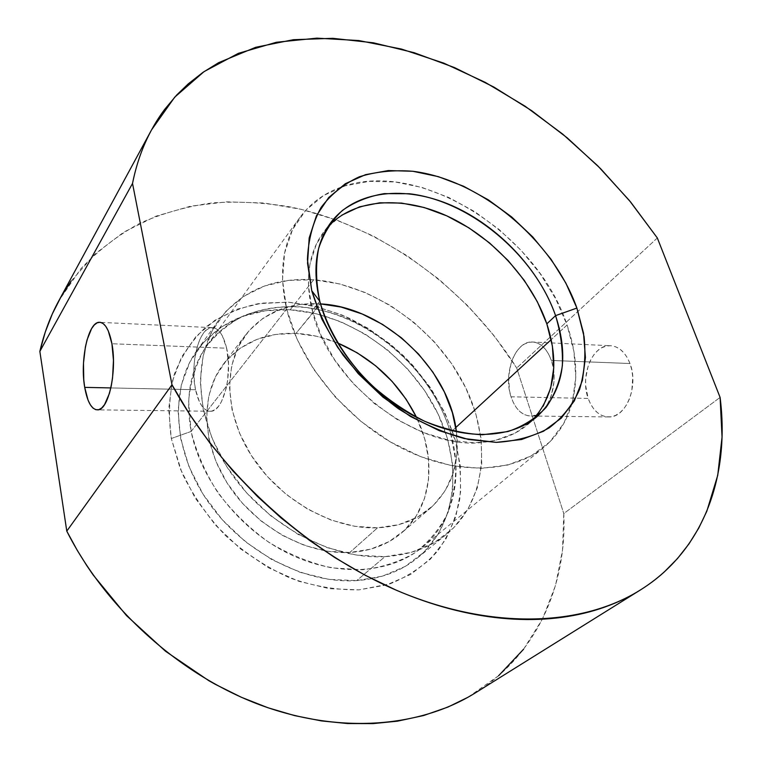 <?xml version="1.0" encoding="UTF-8"?>
<svg xmlns="http://www.w3.org/2000/svg" width="762" height="762" viewBox="0 0 762 762"><rect width="100%" height="100%" fill="white"/><g stroke="black" fill="none" stroke-linecap="round" stroke-linejoin="round"><path stroke-width="0.57" stroke-dasharray="3.81 2.86" d="M191.129 431.444L188.624 400.879C190.548 381.4 195.967 363.931 204.883 348.472C215.541 334.537 228.619 323.555 244.126 315.535C260.642 309.353 278.244 306.362 296.942 306.581C363.407 310.572 431.13 366.579 450.437 432.483L454.876 438.807C445.056 408.451 427.33 379.905 403.727 355.968C387.058 340.947 368.932 328.374 349.348 318.259C329.251 309.763 308.905 304.409 288.293 302.2L258.328 303.657C239.135 307.858 221.818 315.497 206.388 326.593C192.434 339.585 181.766 355.435 174.365 374.142C169.174 394.173 168.154 415.633 171.307 438.512L191.129 431.444L286.626 309.086C278.34 271.939 282.759 241.402 299.885 217.465C310.01 203.797 323.145 193.919 339.3 187.833C417.376 156.972 537 232.439 567.071 325.003L551.193 339.633L567.071 325.003L573.9 351.406L575.777 377.209L572.462 401.488L563.832 423.32L549.964 441.769L531.133 455.933L507.883 465.02L481.003 468.392L451.552 465.658L420.795 456.724L390.163 441.827L361.131 421.567L335.137 396.888L313.449 368.979L297.047 339.233L286.626 309.086L282.492 279.949L284.588 253.079L292.579 229.533L305.867 210.15L323.688 195.472L345.138 185.833L369.313 181.356L395.249 181.975L422.053 187.462L448.828 197.51L474.764 211.684L499.1 229.495L521.132 250.374L540.191 273.72L555.679 298.837L567.071 325.003C577.091 353.997 578.453 381.029 571.157 406.098C566.052 422.596 556.984 436.302 543.954 447.227C511.797 473.945 454.847 475.774 400.05 447.304C345.3 418.881 299.523 362.522 286.626 309.086L191.129 431.444C200.758 480.327 240.04 529.961 288.884 553.755C337.766 577.567 390.439 573.681 421.919 547.602C453.819 521.551 463.429 475.974 450.437 432.483C435.397 381.724 391.963 335.709 341.309 316.316C290.76 297.056 235.477 306.734 207.054 345.338C190.348 368.722 185.042 397.421 191.129 431.444L171.307 438.512L180.203 468.62L195.129 497.967L215.503 525.132L240.392 548.792L268.586 567.785L298.714 581.254L329.327 588.674L358.997 589.864L386.439 584.987L410.566 574.481L430.53 559.032L445.722 539.467L455.809 516.712L460.639 491.719L460.258 465.449L454.876 438.807L444.827 412.661L430.52 387.801L412.471 364.969L391.239 344.824L367.484 327.974L341.89 314.954L315.22 306.238L288.293 302.2L261.985 303.114L237.211 309.143L214.932 320.288L196.101 336.366L181.604 356.978L172.26 381.495L168.688 409.042L171.307 438.512L181.975 472.888C193.015 495.605 207.578 516.56 225.685 535.772C245.393 553.374 266.833 567.452 289.998 578.006C313.496 586.188 336.499 590.14 358.997 589.864L390.106 583.816C408.918 576.11 424.767 565.204 437.655 551.097C448.58 535.543 455.952 518.189 459.791 499.034C461.582 479.298 459.943 459.219 454.876 438.807L450.437 432.483L455.809 427.53L450.437 432.483L455.676 460.438C456.295 478.993 453.647 496.529 447.723 513.055C439.922 528.609 429.063 541.82 415.147 552.66C399.659 561.804 382.067 567.509 362.369 569.766L331.375 567.823C309.953 562.928 289.093 554.412 268.796 542.268C249.403 528.257 232.467 511.778 217.989 492.843C205.388 472.983 196.434 452.514 191.129 431.444M511.026 396.802C503.149 374.152 514.741 341.957 531.343 341.967C540.125 342.024 546.802 348.177 551.374 360.445L630.003 363.522C625.24 351.711 618.287 345.757 609.162 345.681C591.903 345.596 579.911 376.59 588.159 398.421L511.026 396.802L513.378 402.688L516.407 407.718L520.008 411.69L524.046 414.442L528.38 415.862L532.848 415.871L537.267 414.452L541.487 411.642L545.316 407.537L548.602 402.279L551.212 396.078L553.964 381.876L554.003 374.447L553.126 367.198L551.374 360.445L548.821 354.444L545.592 349.434L541.801 345.615L537.62 343.11L533.219 342.005L528.761 342.338L524.418 344.053L520.351 347.091L516.722 351.301L513.636 356.54L511.216 362.588L508.673 376.228L509.426 390.258L511.026 396.802L588.159 398.421L585.635 385.439L585.664 378.6L588.283 365.465L590.788 359.645L593.979 354.616L597.751 350.568L601.97 347.663L606.476 346.015L611.114 345.719L615.686 346.796L620.039 349.215L623.973 352.911L627.345 357.74L630.003 363.522L631.831 370.027L632.755 376.99L631.774 391.173L629.907 397.802L627.221 403.755L623.821 408.803L619.849 412.756L615.486 415.452L610.886 416.814L606.247 416.804L601.742 415.433L597.541 412.775L593.788 408.946L590.626 404.108L588.159 398.421C592.817 410.747 599.98 416.928 609.648 416.947C626.459 416.966 638.785 385.477 630.003 363.522L551.374 360.445C559.794 383.248 547.83 416.023 531.647 416.014C522.341 415.995 515.464 409.585 511.026 396.802M226.647 348.215C223.276 334.385 218.256 327.517 211.56 327.622C198.93 327.936 189.852 364.312 195.548 389.725L110.852 387.925L195.548 389.725L194.405 382.372L193.996 366.57L194.729 358.683L197.968 344.329L200.358 338.385L203.168 333.575L206.283 330.089L209.598 328.079L212.998 327.631L216.341 328.803L219.494 331.565L222.342 335.832L226.647 348.215L228.505 364.036L227.59 380.752L226.124 388.582L221.494 401.593L218.532 406.26L215.284 409.47L211.893 411.099L208.502 411.118L205.226 409.537L202.187 406.451L199.501 401.993L195.548 389.725C198.758 404.098 203.902 411.27 210.979 411.261C223.295 411.242 232.848 373.952 226.647 348.215L111.919 343.748L226.647 348.215M308.639 275.015C307.943 286.293 309.143 298.132 312.268 310.544L319.773 301.247L312.268 310.544C328.289 383.753 421.243 453.038 485.994 441.96C502.939 439.722 517.055 433.778 528.342 424.101L532.733 419.986M327.755 227.019L323.907 231.667C314.935 243.516 309.848 257.956 308.639 275.006L308.562 286.341L312.268 310.544L321.088 335.48L334.766 360.026L352.73 383.029L374.19 403.393L398.126 420.176L423.405 432.606L448.856 440.207L473.326 442.732L485.994 441.96L495.767 440.226L515.322 432.968L531.276 421.434L543.163 406.241M475.269 692.934C537.705 653.967 567.004 584.387 563.785 513.55L720.1 397.412L563.785 513.55L562.527 550.116L555.517 585.502L542.554 618.858L523.551 649.262M341.786 215.17L327.136 227.724L316.344 244.135L310.001 263.909L308.639 274.996M71.133 281.13L95.317 253.736L123.92 232.048L155.991 216.189L190.576 206.178L226.819 201.844L263.909 202.987L301.133 209.302L337.814 220.456L373.38 236.096L407.279 255.842L439.026 279.321L468.135 306.124L494.176 335.832L516.712 368.017L563.785 513.55L516.712 368.017C465.887 287.017 380.571 225.257 289.608 206.807C263.595 202.511 237.801 201.206 212.217 202.902C186.985 206.397 162.906 213.16 139.979 223.19C117.986 235.125 98.26 250.346 80.772 268.843L58.769 300.857M498.577 675.751L467.868 697.325M657.33 237.963L516.712 368.017L657.33 237.963M290.16 309.791L313.706 279.778C371.694 284.093 431.73 325.441 461.753 380.105C491.747 434.626 488.375 499.653 446.732 534.095C430.13 547.583 409.546 555.098 384.991 556.651L356.721 580.606C380.771 578.853 401.031 571.29 417.5 557.917C458.81 523.789 463.086 459.896 434.321 406.613C405.527 353.197 346.996 313.239 290.16 309.791L315.592 313.534L340.795 321.716L365.008 333.994L387.477 349.91L407.556 368.96L424.605 390.563L438.102 414.08L447.551 438.798L452.552 463.963L452.818 488.737L448.161 512.255L438.55 533.629L424.139 551.955L405.279 566.385L382.534 576.139L356.721 580.606L328.86 579.387L300.161 572.348L271.939 559.67L245.526 541.849L222.209 519.684L203.092 494.243L189.043 466.744L180.623 438.521L178.07 410.851L181.299 384.953L189.957 361.845L203.483 342.367L221.123 327.136L242.04 316.525L265.357 310.744L290.16 309.791C250.688 307.896 219.647 321.421 197.034 350.377C169.955 387.487 172.126 448.818 206.854 500.005C241.459 551.221 304.238 584.149 356.721 580.606L384.991 556.651L411.299 552.345L434.378 542.611L453.419 528.076L467.849 509.521L477.336 487.823L481.736 463.906L481.117 438.674L475.669 413.004L465.706 387.744L451.656 363.674L434.007 341.5L413.337 321.878L390.258 305.4L365.455 292.608L339.671 283.94L313.706 279.778L288.417 280.397L264.69 285.95L243.43 296.437L225.562 311.696L211.931 331.346L203.302 354.768L200.254 381.152L203.159 409.423L212.084 438.36L226.762 466.639L246.631 492.881L270.758 515.807L298.018 534.333L327.06 547.611L356.502 555.107L384.991 556.651C331.422 559.746 266.7 525.361 230.676 472.573C194.539 419.805 191.729 357.159 219.046 319.754C241.887 290.598 273.434 277.273 313.706 279.778L290.16 309.791M430.225 508.321C451.371 488.823 460.105 463.344 456.438 431.883L456.914 454.171L453.057 473.516L445.075 490.928L433.13 505.692L417.528 517.131L398.783 524.647L377.571 527.799C333.813 529.723 281.721 501.177 253.117 458.276C224.409 415.376 222.733 364.665 245.774 334.68C263.823 312.544 288.531 302.276 319.907 303.857L295.97 333.413C265.214 332.28 240.897 342.7 223.009 364.684C200.168 394.44 201.32 444.113 228.905 485.765C256.394 527.428 306.943 554.784 349.806 552.469L377.571 527.799L349.806 552.469L370.627 549.164L389.087 541.611L404.527 530.238L416.443 515.645L424.51 498.481L428.558 479.46L428.577 459.324L424.682 438.779L416.509 417.319C436.902 458.714 432.368 506.835 401.65 532.848C387.772 544.678 370.494 551.221 349.806 552.469L327.46 551.25L304.524 545.43L282.035 535.191L261.004 520.922L242.411 503.253L227.114 483.003L215.77 461.096L208.845 438.55L206.55 416.366L208.845 395.478L215.522 376.733L226.152 360.817L240.182 348.244L256.965 339.385L275.806 334.423L295.97 333.413L320.488 303.895L299.361 304.6L280.187 309.391L263.138 318.183L248.936 330.784L238.239 346.853L231.619 365.874L229.476 387.134L232.067 409.804L239.401 432.911L251.25 455.419L267.138 476.307L286.379 494.576L308.067 509.397L331.194 520.122L354.721 526.313L377.571 527.799C398.678 526.742 416.233 520.246 430.225 508.321L401.65 532.848M337.433 342.871L316.725 336.29L295.97 333.413C309.858 334.108 323.679 337.261 337.433 342.871M531.343 341.967L609.162 345.681M211.56 327.622L100.67 322.383M299.885 217.465L207.054 345.338M331.194 222.066L323.907 231.667M537.486 416.262L528.342 424.101M543.954 447.227L421.919 547.602M151.19 130.54L151.533 129.911M210.979 411.261L97.974 409.861M531.647 416.014L609.648 416.947M417.5 557.917L446.732 534.095M245.774 334.68L223.009 364.684M197.034 350.377L219.046 319.754"/><path stroke-width="1.14" d="M532.733 419.986C554.85 394.83 559.546 362.788 546.83 323.85L555.574 315.63C569.338 357.597 563.308 391.135 537.486 416.262C510.797 439.35 462.896 441.122 416.614 417.376C370.38 393.659 331.289 346.396 319.773 301.247C312.153 268.957 315.963 242.564 331.194 222.066C355.787 190.1 405.232 185.176 451.704 205.483C498.262 225.914 539.506 269.453 555.574 315.63C534.667 254.965 469.868 200.644 409.137 193.729L384.229 193.634C368.484 196.301 354.54 201.901 342.376 210.455C331.584 220.637 323.669 233.286 318.64 248.412C315.516 264.7 315.897 282.321 319.773 301.247L311.763 290.751L307.419 259.49C308.286 239.82 312.858 222.456 321.126 207.397C331.27 194.015 344.043 183.794 359.445 176.746C375.971 171.621 393.773 169.802 412.852 171.269C480.822 179.784 552.888 240.354 576.891 308.067L555.574 315.63L546.83 323.85C531.438 279.111 492.252 236.877 447.38 216.132C402.565 195.548 354.139 198.32 327.755 227.019M84.706 387.372C79.905 360.826 87.963 322.745 98.917 322.297C104.727 322.135 109.061 329.279 111.919 343.748L108.242 330.803L105.794 326.365L103.061 323.498L100.165 322.297L97.212 322.793L94.326 324.926L91.602 328.593L87.049 339.881L85.363 347.062L83.487 363.169L83.763 379.686L84.706 387.372L88.068 400.193L90.373 404.841L92.983 408.07L95.822 409.708L98.765 409.689L101.717 407.975L104.556 404.603L109.423 393.44L111.252 386.048L112.566 377.838L113.452 360.321L111.919 343.748C117.177 370.684 108.661 409.823 97.965 409.861C91.831 409.88 87.411 402.384 84.706 387.372L110.852 387.925L84.706 387.372M551.193 339.633L455.809 427.53L551.193 339.633M467.868 697.325L447.923 707.079L423.586 715.547L397.497 721.166L372.999 723.614L347.548 723.548L321.383 720.909L294.742 715.642L267.976 707.755L241.335 697.259L215.189 684.266L208.75 680.637L165.506 651.234L126.53 615.62L93.231 575.072L86.954 565.88L77.219 550.278L66.78 531.124L39.853 351.396L132.521 183.442C136.474 163.773 142.808 145.933 151.533 129.911L174.727 97.155L204.102 71.58L238.392 53.33L276.368 42.272L316.878 38.148L358.883 40.557L401.488 49.063L443.865 63.17L485.299 82.391L525.142 106.232L562.813 134.198L597.751 165.811L629.431 200.568L657.33 237.963L720.1 397.412L657.33 237.963L630.688 202.101L600.57 168.64L567.423 138.027L531.705 110.7L493.909 87.078L454.533 67.599L414.137 52.692L373.332 42.786L332.794 38.319L293.313 39.7L255.737 47.282L218.694 62.636L202.892 72.419L188.233 83.887L176.67 95.04L164.497 109.595C156.848 119.863 150.314 131.169 144.894 143.523C139.484 155.896 135.36 169.202 132.521 183.442L171.993 384.753L189.595 414.299L209.912 443.065L232.667 470.621L257.661 496.681L281.054 517.922L309.305 540.21L335.004 557.708L365.217 575.272L395.907 590.026C413.928 597.799 431.835 604.037 449.637 608.752C467.42 613.448 484.784 616.61 501.729 618.23C518.655 619.839 534.895 619.963 550.459 618.62C566.004 617.258 580.654 614.534 594.427 610.457C608.171 606.361 620.897 601.066 632.584 594.57C644.252 588.073 654.806 580.549 664.235 571.995L677.494 558.546L689.01 543.849L698.783 528.037L706.812 511.254L717.737 475.326L722.043 437.064L720.1 397.412C729.872 474.288 705.193 549.431 640.309 590.026C583.254 625.735 494.624 630.517 401.984 592.598C309.534 554.536 220.504 474.24 171.993 384.753L66.78 531.124C105.718 608.419 179.842 674.961 259.88 704.85C340.081 734.539 420.319 727.253 475.269 692.934L639.861 590.302M311.763 290.751L307.534 263.261L309.191 237.925L316.44 215.741L328.736 197.482L345.367 183.69L365.512 174.669L388.306 170.555L412.852 171.269L438.283 176.632L463.753 186.319L488.48 199.939L511.721 216.999L532.781 236.972L551.04 259.261L565.918 283.197L576.891 308.067L583.511 333.118L585.426 357.511L582.406 380.4L574.329 400.898L561.28 418.119L543.535 431.235L521.599 439.503L496.243 442.37L468.44 439.464L439.398 430.74L410.442 416.433L382.953 397.126L358.283 373.704L337.614 347.301L321.897 319.192L311.763 290.751L319.773 301.247C328.108 330.032 345.538 358.921 369.675 383.467C386.772 398.831 405.117 411.442 424.701 421.281C444.475 429.235 463.667 433.73 482.279 434.769L507.835 431.587C523.142 426.368 535.867 418.319 546.03 407.47C554.507 395.297 559.946 381.41 562.346 365.798C562.994 349.577 560.737 332.851 555.574 315.63L576.891 308.067L584.083 336.661C585.959 355.483 584.454 373.104 579.558 389.534C572.681 404.889 562.508 417.7 549.059 427.949C533.857 436.378 516.255 441.188 496.243 442.37L464.344 438.569C442.027 432.321 420.053 422.367 398.402 408.727C377.561 393.211 359.121 375.333 343.052 355.073C328.879 333.994 318.449 312.553 311.763 290.751M543.163 406.241L550.688 388.115L553.755 367.817L552.402 346.138L546.83 323.85L537.324 301.704L524.285 280.397L508.168 260.585L489.49 242.878L468.84 227.809L446.837 215.884L424.177 207.521L401.574 203.073L379.781 202.787L359.588 206.816L341.786 215.17M151.19 130.54L58.769 300.857C50.387 316.268 44.082 333.118 39.853 351.396L45.253 332.089L52.34 313.877L60.998 296.866L71.133 281.13M523.551 649.262L498.577 675.751M66.78 531.124L39.853 351.396L132.521 183.442L171.993 384.753L66.78 531.124M416.509 417.319L406.108 399.221L392.163 381.476L375.695 365.846L357.235 352.825L337.433 342.871C372.751 358.169 399.107 382.991 416.509 417.319M320.488 303.895C383.8 307.029 449.494 368.875 456.438 431.883L452.399 412.699L444.389 392.001L432.959 372.227L418.519 354.006L401.555 337.909L382.591 324.431L362.226 314.02L341.109 307.067L320.488 303.895M100.67 322.383L98.917 322.297"/></g></svg>
